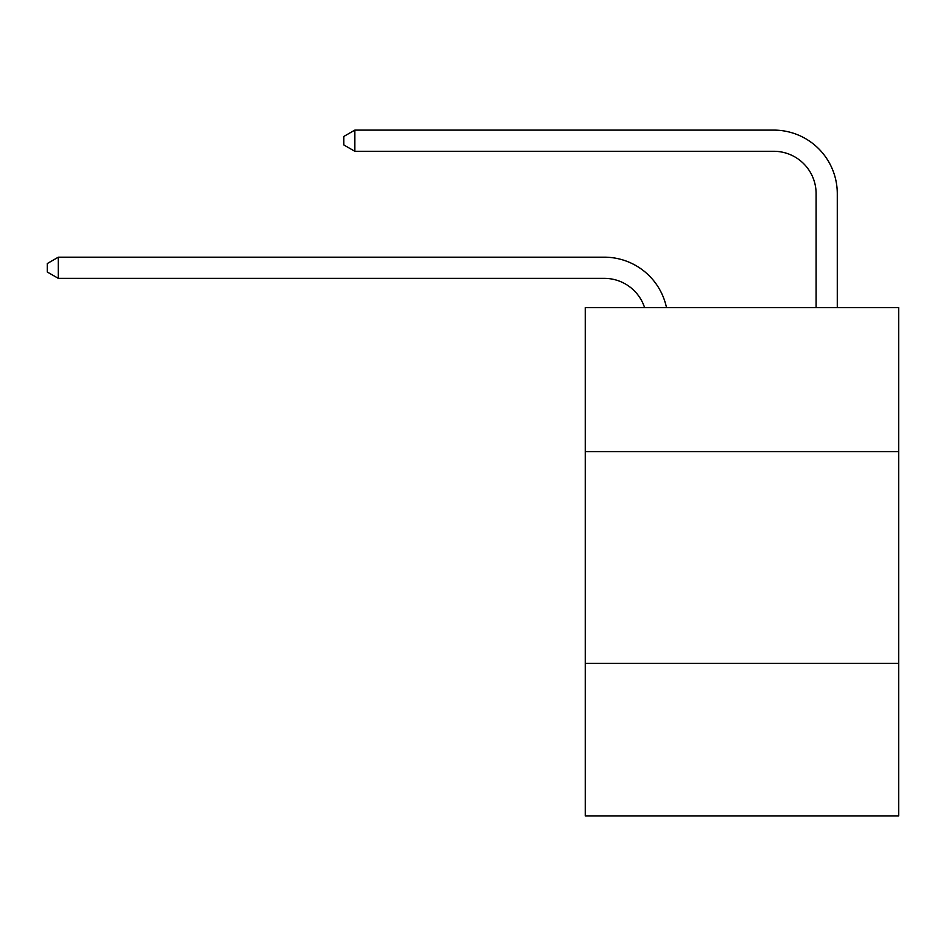 <?xml version="1.0" encoding="UTF-8"?>
<svg xmlns="http://www.w3.org/2000/svg" width="946" height="946" viewBox="0 0 946 946"><rect width="100%" height="100%" fill="white"/><g stroke="black" fill="none" stroke-linecap="round" stroke-linejoin="round"><path stroke-width="1.42" d="M898.7 451.609L898.7 307.592L585.255 307.592L585.255 451.609L898.7 451.609L898.7 815.89L585.255 815.89L585.255 451.609M898.7 663.394L585.255 663.394M604.305 278.361A42.357 42.357 -32.4 0 1 644.581 307.592A42.357 42.357 -29.5 0 0 604.305 278.361L58.309 278.361L47.3 272.01L47.3 263.544L58.309 257.182L604.305 257.182A63.536 63.536 147.6 0 1 666.481 307.592M816.102 307.592L816.102 193.646A42.357 42.357 13 0 0 773.745 151.289L354.821 151.289L343.812 144.939L343.812 136.461L354.821 130.11L773.745 130.11A63.536 63.536 36.2 0 1 837.281 193.646L837.281 307.592M58.309 257.182L604.305 257.182L58.309 257.182L604.305 257.182L58.309 257.182L604.305 257.182L58.309 257.182L604.305 257.182L58.309 257.182L604.305 257.182L58.309 257.182L604.305 257.182L58.309 257.182L604.305 257.182L58.309 257.182L604.305 257.182L58.309 257.182L604.305 257.182L58.309 257.182L604.305 257.182L58.309 257.182L604.305 257.182L58.309 257.182L604.305 257.182L58.309 257.182L604.305 257.182L58.309 257.182L604.305 257.182L58.309 257.182L604.305 257.182L58.309 257.182L604.305 257.182L58.309 257.182L604.305 257.182L58.309 257.182L604.305 257.182L58.309 257.182L604.305 257.182L58.309 257.182L604.305 257.182L58.309 257.182L604.305 257.182L58.309 257.182L604.305 257.182L58.309 257.182L604.305 257.182L58.309 257.182L604.305 257.182L58.309 257.182L604.305 257.182L58.309 257.182L604.305 257.182L58.309 257.182L604.305 257.182L58.309 257.182L604.305 257.182L58.309 257.182L604.305 257.182L58.309 257.182L604.305 257.182L58.309 257.182L604.305 257.182L58.309 257.182L58.309 278.361M816.102 193.646A42.357 42.357 -143.8 0 0 773.745 151.289A42.357 42.357 -143.8 0 1 816.102 193.646A42.357 42.357 -143.8 0 0 773.745 151.289A42.357 42.357 -143.8 0 1 816.102 193.646A42.357 42.357 -143.8 0 0 773.745 151.289A42.357 42.357 -143.8 0 1 816.102 193.646A42.357 42.357 -143.8 0 0 773.745 151.289A42.357 42.357 -143.8 0 1 816.102 193.646A42.357 42.357 -143.8 0 0 773.745 151.289A42.357 42.357 -143.8 0 1 816.102 193.646A42.357 42.357 -143.8 0 0 773.745 151.289A42.357 42.357 -143.8 0 1 816.102 193.646A42.357 42.357 -143.8 0 0 773.745 151.289A42.357 42.357 -143.8 0 1 816.102 193.646A42.357 42.357 -143.8 0 0 773.745 151.289A42.357 42.357 -143.8 0 1 816.102 193.646A42.357 42.357 -143.8 0 0 773.745 151.289A42.357 42.357 -143.8 0 1 816.102 193.646A42.357 42.357 -143.8 0 0 773.745 151.289A42.357 42.357 -143.8 0 1 816.102 193.646A42.357 42.357 -143.8 0 0 773.745 151.289A42.357 42.357 -143.8 0 1 816.102 193.646A42.357 42.357 -143.8 0 0 773.745 151.289A42.357 42.357 -143.8 0 1 816.102 193.646A42.357 42.357 -143.8 0 0 773.745 151.289A42.357 42.357 -143.8 0 1 816.102 193.646A42.357 42.357 -143.8 0 0 773.745 151.289A42.357 42.357 -143.8 0 1 816.102 193.646A42.357 42.357 -143.8 0 0 773.745 151.289A42.357 42.357 -143.8 0 1 816.102 193.646A42.357 42.357 -143.8 0 0 773.745 151.289A42.357 42.357 -143.8 0 1 816.102 193.646A42.357 42.357 -143.8 0 0 773.745 151.289A42.357 42.357 -143.8 0 1 816.102 193.646A42.357 42.357 -143.8 0 0 773.745 151.289A42.357 42.357 -143.8 0 1 816.102 193.646A42.357 42.357 -143.8 0 0 773.745 151.289A42.357 42.357 -143.8 0 1 816.102 193.646A42.357 42.357 -143.8 0 0 773.745 151.289A42.357 42.357 -143.8 0 1 816.102 193.646A42.357 42.357 -143.8 0 0 773.745 151.289A42.357 42.357 -143.8 0 1 816.102 193.646A42.357 42.357 -143.8 0 0 773.745 151.289A42.357 42.357 -143.8 0 1 816.102 193.646A42.357 42.357 -143.8 0 0 773.745 151.289A42.357 42.357 -143.8 0 1 816.102 193.646A42.357 42.357 -143.8 0 0 773.745 151.289A42.357 42.357 -143.8 0 1 816.102 193.646A42.357 42.357 -143.8 0 0 773.745 151.289A42.357 42.357 -143.8 0 1 816.102 193.646A42.357 42.357 -143.8 0 0 773.745 151.289A42.357 42.357 -143.8 0 1 816.102 193.646A42.357 42.357 -143.8 0 0 773.745 151.289A42.357 42.357 -143.8 0 1 816.102 193.646A42.357 42.357 -143.8 0 0 773.745 151.289A42.357 42.357 -143.8 0 1 816.102 193.646A42.357 42.357 -143.8 0 0 773.745 151.289A42.357 42.357 -143.8 0 1 816.102 193.646A42.357 42.357 -143.8 0 0 773.745 151.289A42.357 42.357 -143.8 0 1 816.102 193.646A42.357 42.357 -143.8 0 0 773.745 151.289A42.357 42.357 -143.8 0 1 816.102 193.646A42.357 42.357 -143.8 0 0 773.745 151.289M354.821 130.11L354.821 151.289"/></g></svg>
